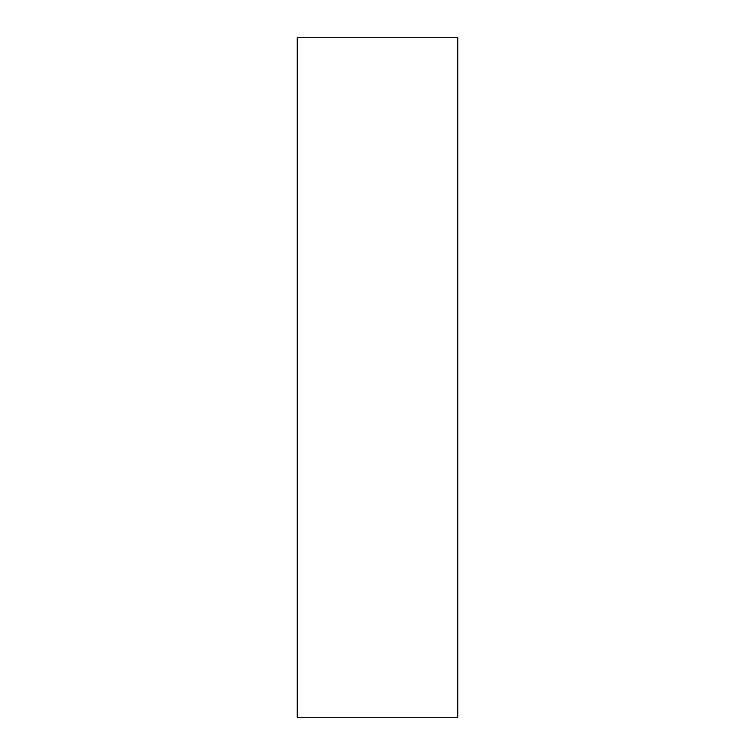 <?xml version="1.0" encoding="UTF-8"?>
<svg xmlns="http://www.w3.org/2000/svg" width="755" height="755" viewBox="0 0 755 755"><rect width="100%" height="100%" fill="white"/><g stroke="black" fill="none" stroke-linecap="round" stroke-linejoin="round"><path stroke-width="1.13" d="M457.757 717.25L457.757 37.75L297.243 37.75L297.243 717.25L457.757 717.25"/></g></svg>

